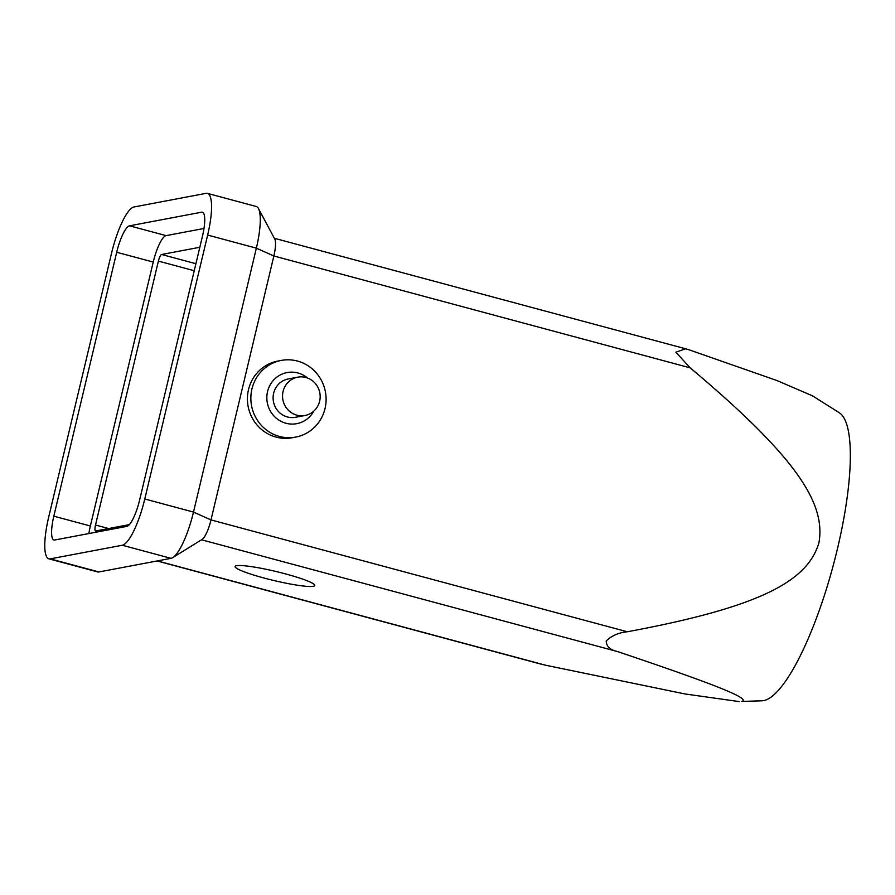 <?xml version="1.0" encoding="UTF-8"?>
<svg xmlns="http://www.w3.org/2000/svg" width="895" height="895" viewBox="0 0 895 895"><rect width="100%" height="100%" fill="white"/><g stroke="black" fill="none" stroke-linecap="round" stroke-linejoin="round"><path stroke-width="1.34" d="M689.53 349.967L776.726 380.464L812.526 395.847L839.365 412.796A149.532 36.426 105 0 1 834.006 562.541A149.532 36.426 105 0 1 763.592 700.617A149.532 36.426 105 0 1 761.981 700.796L741.798 701.445C750.088 698.894 723.361 687.215 617.662 651.605C610.177 650.005 606.362 646.458 606.217 640.988C611.587 635.718 618.624 632.642 627.305 631.769C762.518 606.676 807.648 580.497 818.914 542.851C825.861 504.042 797.881 458.206 690.179 367.856L675.882 352.205L685.682 348.781L689.53 349.967M313.295 586.314A40.957 4.632 13.4 0 1 266.699 578.729A40.957 4.632 13.4 0 1 235.463 566.065A40.957 4.632 13.4 0 1 236.56 565.696A40.957 4.632 13.4 0 1 278.658 572.14A40.957 4.632 13.4 0 1 314.637 584.916A40.957 4.632 13.4 0 1 313.295 586.314M283.088 391.417A19.5 18.784 79.3 0 0 304.971 415.493A19.5 18.784 79.3 0 0 319.627 401.24A19.5 18.784 79.3 0 0 297.733 377.164A19.5 18.784 79.3 0 0 283.088 391.417M297.733 377.164L288.291 378.943A19.5 18.784 79.3 0 0 273.646 393.196A19.5 18.784 79.3 0 0 295.54 417.271L304.971 415.493M251.942 388.945A39.011 37.579 79.3 0 0 295.73 437.084A39.011 37.579 79.3 0 0 325.019 408.579A39.011 37.579 79.3 0 0 281.243 360.428A39.011 37.579 79.3 0 0 251.942 388.945M295.73 437.084L292.296 437.733A39.011 37.579 -100.7 0 1 248.508 389.594A39.011 37.579 -100.7 0 1 277.808 361.077L281.243 360.428M313.798 411.107A26.011 25.049 -100.7 0 1 282.708 422.138A26.011 25.049 -100.7 0 1 267.56 391.562A26.011 25.049 -100.7 0 1 307.544 378.026M203.993 228.471L166.09 235.631A26.011 6.332 -75 0 0 153.235 262.067L90.361 525.991A26.011 6.332 -75 0 0 88.873 533.554M53.823 516.18L116.697 252.256A26.011 6.332 105 0 1 129.551 225.82L201.621 212.193A26.011 6.332 105 0 1 202.382 212.216A26.011 6.332 105 0 1 202.505 236.034L139.631 499.958A26.011 6.332 105 0 1 126.777 526.394L54.707 540.009A26.011 6.332 105 0 1 53.946 539.998A26.011 6.332 105 0 1 53.823 516.18L90.361 525.991M199.831 247.266L161.603 254.493A6.5 1.589 -75 0 0 158.393 261.094L95.508 525.018A6.5 1.589 -75 0 0 95.541 530.97A6.5 1.589 -75 0 0 95.731 530.981L129.305 524.638M157.363 560.908L545.592 665.22L684.943 693.949L739.673 701.658M545.592 665.22L538.88 663.553M48.878 558.827L97.6 571.916A45.511 11.087 -75 0 0 98.931 571.961L171.001 558.335A45.511 11.087 -75 0 0 172.735 557.607L202.091 539.428A19.5 4.755 -75 0 0 210.985 519.917L273.859 255.992A19.5 4.755 -75 0 0 274.765 239.043L258.476 208.602A45.511 11.087 -75 0 0 256.16 206.465L207.45 193.376A45.511 11.087 105 0 1 207.651 235.061L144.777 498.985A45.511 11.087 105 0 1 122.279 545.245L50.209 558.872A45.511 11.087 105 0 1 48.878 558.827A45.511 11.087 105 0 1 48.677 517.153L111.551 253.229A45.511 11.087 105 0 1 134.049 206.969L206.118 193.342A45.511 11.087 105 0 1 207.45 193.376M172.735 557.607A45.511 11.087 -75 0 0 193.488 512.074L256.362 248.15A45.511 11.087 -75 0 0 258.476 208.602M116.697 252.256L153.235 262.067M201.621 212.193L203.053 212.574M129.551 225.82L166.09 235.631M161.603 254.493L195.904 263.712M158.393 261.094L194.237 270.726M95.508 525.018L108.619 528.542M201.52 539.786L617.662 651.605M144.777 498.985L193.488 512.074L210.985 519.917L627.305 631.769M207.651 235.061L256.362 248.15L273.859 255.992L690.179 367.856M50.209 558.872L98.931 571.961M122.279 545.245L171.001 558.335M157.061 560.964L540.602 664.023M274.362 238.283L684.351 348.446"/></g></svg>
